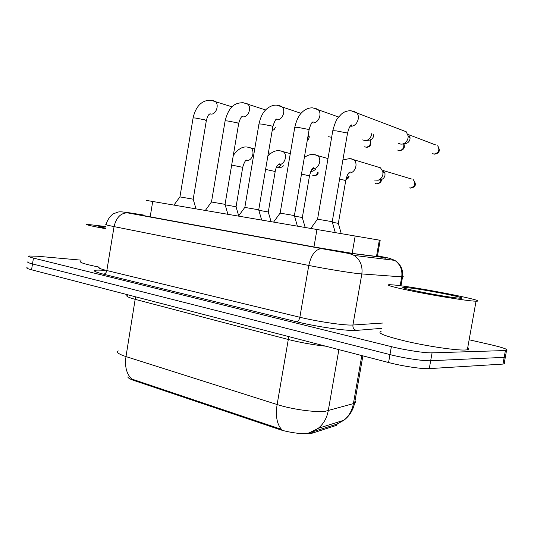 <?xml version="1.0" encoding="UTF-8"?>
<svg xmlns="http://www.w3.org/2000/svg" width="534" height="534" viewBox="0 0 534 534"><rect width="100%" height="100%" fill="white"/><g stroke="black" fill="none" stroke-linecap="round" stroke-linejoin="round"><path stroke-width="0.8" d="M127.806 376.931C128.047 377.972 129.989 379.12 133.64 380.375L278.488 429.156C289.455 432.967 307.35 434.99 312.59 433.054L335.933 425.545L336.874 425.131L337.214 423.182M146.296 200.383L380.188 240.287M118.181 350.845C116.125 352.28 118.735 354.189 125.991 356.592C124.616 366.584 126.538 374.067 131.764 379.033L281.518 429.376C276.892 424.163 275.424 415.879 277.119 404.532C291.884 409.331 315.627 412.615 325.406 411.253L354.589 403.283C355.811 402.636 355.958 401.802 355.023 400.774M469.139 339.778L491.627 344.924C503.842 347.821 508.809 349.677 506.526 350.504L432.079 352.847L430.678 360.737C423.789 361.164 403.871 358.167 389.967 354.589L32.501 263.936C28.402 262.875 26.9 262.154 28.008 261.767C26.9 262.154 28.402 262.875 32.501 263.936L389.967 354.589C403.871 358.167 423.789 361.164 430.678 360.737L504.176 357.346L430.678 360.737L429.276 368.614C422.374 369.161 402.456 366.19 388.572 362.526L31.559 269.79C27.461 268.702 25.966 267.948 27.08 267.521M505.518 356.098L506.032 356.946L504.176 357.346L506.032 356.946L505.518 356.098M308.612 433.034L337.021 424.116L337.294 422.694M504.323 362.733L504.824 363.641L502.961 364.088L429.276 368.614M143.853 215.129L136.844 214.134L143.112 215.509L314.906 247.135L353.448 253.543L382.658 257.228L377.445 255.98M432.079 352.847C425.204 353.168 405.286 350.137 391.369 346.646L33.448 258.076C29.343 257.041 27.835 256.353 28.936 256.013L37.006 256.193L81.135 260.151M173.971 205.069L179.891 196.892L193.161 199.182M275.477 127.125L274.209 129.488L272.166 130.703M225.154 204.816L236.028 206.758M281.278 164.959L277.433 167.876L276.185 167.91M283.874 165.64L281.458 167.202L277.433 167.876M205.37 210.403L211.444 201.999L225.014 204.342M238.551 216.036L244.786 207.399L258.69 209.789M331.654 137.285L328.537 136.731M273.662 222.004L280.076 213.113L294.354 215.562M371.657 133.707L371.564 134.515C370.75 137.932 368.84 139.975 365.837 140.622L362.566 139.935M373.793 134.468L373.72 135.703C373.139 138.152 371.764 139.614 369.601 140.088L365.837 140.622M310.881 228.325L317.49 219.174L332.181 221.683M402.763 130.429L406.227 131.758L408.176 136.057L408.076 137.852C407.275 141.256 405.346 143.332 402.289 144.087L400.807 144.147L398.424 143.292M435.27 144.807L408.65 134.661L410.072 137.759L409.999 139.047C409.424 141.483 408.036 142.978 405.84 143.519L402.289 144.087M258.836 210.289L268.268 211.991M313.218 168.597L310.962 171.067M315.681 169.258L313.071 171.1L310.755 171.521M294.501 216.083L302.304 217.518M349.163 173.016L347.701 174.591M332.342 222.237L338.302 223.359M377.578 166.928L380.462 167.803L382.885 171.648L382.898 174.404C382.257 177.355 380.655 179.291 378.112 180.225L374.454 180.045M411.193 178.917L383.218 170.546L384.981 173.323L384.994 175.299C384.533 177.408 383.385 178.797 381.55 179.471L380.896 179.618M105.572 228.699C91.14 226.022 84.946 224.567 86.989 224.327L105.926 226.556M99.271 267.14C84.893 264.23 78.778 262.327 80.928 261.433M105.659 228.165C99.998 227.023 97.829 226.429 99.164 226.369L105.845 227.037M473.571 301.076C464.48 300.395 438.381 296.25 416.927 292.038C394.159 287.459 384.941 285.002 389.266 284.675L393.451 284.942C415.218 286.785 490.419 301.43 476.041 301.203L473.571 301.076M467.731 347.674C469.506 348.742 469.379 349.456 467.343 349.823L464.82 350.03C455.569 350.344 429.463 346.546 408.15 341.74C385.568 336.393 376.537 332.956 381.062 331.434M406.734 287.612C420.672 288.76 469.773 298.312 460.909 298.226L458.96 298.132C445.296 297.171 393.124 286.912 404.358 287.459L406.734 287.612M278.488 429.156L278.628 428.321M312.59 433.054L312.797 431.839M335.933 425.545L336.133 424.39M133.64 380.375L133.767 379.634M150.181 216.811L152.724 201.458M376.497 256.453L379.347 240.12M351.893 254.905L352.013 254.211M352.16 253.376L355.197 235.908M313.959 246.962L316.989 229.36M288.5 336.533L288.293 339.497L135.462 299.427C128.113 297.438 125.417 296.05 127.366 295.262M325.66 346.186C312.891 344.804 300.435 342.574 288.293 339.497L277.119 404.532L125.991 356.592L135.563 296.804M337.021 424.116L343.936 420.231C348.949 416.079 352.106 410.579 353.388 403.731L361.812 355.571M310.835 432.48L318.271 428.308C323.564 423.896 326.888 418.035 328.256 410.726L338.883 349.616M388.572 362.526L391.369 346.646M31.559 269.79L33.448 258.076M502.961 364.088L505.398 350.598M143.866 215.082L128.167 212.605C122.166 211.704 122.059 211.798 127.846 212.886L322.022 248.67L348.235 253.023L389.333 258.202L377.478 255.799M402.616 276.465C403.657 276.806 403.631 276.959 402.543 276.932L359.042 273.722C349.403 272.707 324.659 268.642 308.772 265.451L114.062 226.616C107.107 225.208 104.504 224.494 106.266 224.46C107.18 219.114 112.267 214.054 113.548 213.74L118.241 212.005C120.544 211.611 123.548 211.885 127.246 212.819L127.846 212.886M381.603 328.343L356.338 330.399C348.255 331.314 316.308 326.728 296.45 321.728L103.329 274.162C105.118 274.062 106.293 272.854 106.847 270.538L114.062 226.616C116.178 217.712 120.571 213.113 127.246 212.819L322.022 248.67M400.166 285.717L401.715 276.892C402.609 269.877 400.306 264.37 394.806 260.378L354.256 255.459L349.323 253.557L321.475 248.617C315.414 249.298 311.175 254.912 308.772 265.451L299.854 317.256C315.587 321.128 340.325 324.952 350.097 325.059L352.927 325.012L361.825 273.982C362.82 266.099 360.296 259.924 354.256 255.459L348.235 253.023M103.329 274.162C90.833 270.805 91.301 269.536 104.711 270.371M99.257 267.207C97.422 267.714 99.951 268.822 106.847 270.538L299.854 317.256C299.227 319.999 298.092 321.495 296.45 321.728M356.338 330.399C353.842 329.571 352.707 327.776 352.927 325.012L382.531 323.057M400.981 285.823L402.543 276.932C403.277 271.459 401.715 266.713 397.87 262.695L394.806 260.378L389.333 258.202M384.266 257.562L385.742 259.277M179.938 196.872L193.041 118.268C192.661 117.934 193.495 117.86 195.537 118.054L204.816 119.823L206.324 120.684M213.46 100.712L214.862 101.246C219.701 103.856 216.277 114.897 210.897 114.062L209.915 113.842M308.565 135.763L307.424 139.501M318.244 172.802C317.904 174.571 316.415 175.553 313.785 175.766L312.791 175.539M231.669 165.073L242.723 167.336M249.244 147.417L250.359 147.811C255.579 150.201 252.322 161.442 246.721 160.4L246.354 160.333M317.563 172.622C316.735 174.758 315.374 175.793 313.485 175.719M211.491 201.979L225.054 121.231C224.634 120.864 225.548 120.784 227.798 120.998L237.276 122.807L238.651 123.661M245.6 103.122L247.249 103.776C252.168 106.66 248.517 117.694 242.95 116.839L242.015 116.646M370.683 140.769C371.337 145.108 369.888 147.277 366.357 147.277L364.662 146.777M244.846 207.379L258.897 124.369C258.429 123.968 259.437 123.881 261.92 124.108L271.599 125.964L272.827 126.812M279.562 105.672L281.505 106.486C286.464 109.677 282.566 120.644 276.806 119.77L276.452 119.729M370.329 140.649C370.95 144.514 369.495 146.703 365.977 147.217M403.891 143.826C405.186 147.811 403.717 150.087 399.479 150.641L397.623 150.067M280.143 213.086L294.715 127.699C294.201 127.252 295.315 127.152 298.059 127.406L307.951 129.308L309.026 130.142M315.494 108.369L317.81 109.397C322.743 112.948 318.564 123.768 312.624 122.873L312.023 122.787M403.671 143.866C404.325 147.825 402.803 150.067 399.112 150.575M433.948 154.112C438.808 152.891 440.043 150.094 437.66 145.722C440.63 150.608 439.509 153.425 434.309 154.172L432.26 153.505M435.991 145.088L435.584 144.827M317.563 219.14L332.695 131.231C332.135 130.737 333.37 130.63 336.413 130.903L346.526 132.859L347.5 133.286L347.434 133.68M353.575 111.219L356.352 112.561C361.171 116.519 356.679 127.065 350.584 126.164M265.592 169.418L275.197 171.507M278.548 164.278L279.309 163.825C277.126 165.353 275.764 167.856 275.224 171.347L268.308 211.965M281.518 151.015L282.84 151.509C288.18 154.152 284.709 165.42 278.902 164.338M348.468 176.193L345.992 179.331M381.43 180.038C381.229 182.234 379.601 183.489 376.543 183.803L375.375 183.522M301.51 174.057L309.486 175.906M315.561 154.813L317.156 155.434C322.576 158.378 318.858 169.612 312.851 168.497M380.896 179.891C380.155 182.515 378.606 183.803 376.263 183.763M410.032 188.088C415.045 186.706 416.093 183.85 413.183 179.511C416.814 184.43 415.852 187.307 410.306 188.128L409.017 187.808M412.068 179.184L411.634 178.943M339.604 179.003L345.752 180.559M351.532 158.818L353.468 159.626C358.855 162.897 354.976 173.904 348.815 172.903M336.874 425.131L337.047 424.103M377.344 256.567L380.188 240.273M309.073 432.947L318.271 428.308L343.936 420.231C349.49 415.933 353.041 410.286 354.589 403.283L362.88 355.851M504.103 363.948L506.526 350.504M193.081 118.007C196.625 102.208 205.73 99.978 210.85 100.245L232.096 106.853M209.802 113.902L210.189 113.749C208.867 114.797 208.16 114.042 206.371 120.424L193.201 199.155M193.154 199.149L196.018 208.814M309.173 135.956C309.406 137.832 308.779 139.314 307.27 140.389M254.725 149.013L247.589 147.137C242.837 146.162 238.071 148.919 233.298 155.407M268.415 152.771L270.671 153.392M236.015 206.718L238.698 215.836M236.068 206.731L242.743 167.195C244.172 162.409 245.506 160.026 246.741 160.053L246.167 160.327M225.101 120.944C229.527 103.496 237.37 103.069 242.99 102.648L265.612 109.964M241.955 116.692L242.583 116.372C241.321 116.432 240.026 118.768 238.698 123.374L225.061 204.308M225.001 204.295L227.911 214.227M258.95 124.055C261.253 113.722 265.004 110.351 267.454 108.282C270.685 105.919 273.849 104.891 276.952 105.191L301.063 113.335M275.985 119.636L276.859 119.095C275.864 118.735 274.536 121.205 272.881 126.491L258.743 209.755M258.676 209.742L261.64 219.961M294.775 127.346C297.518 115.818 301.109 113.215 303.259 111.185C306.249 108.769 309.466 107.668 312.904 107.881L338.623 117.019M312.07 122.74L313.198 121.926C311.949 121.759 310.581 124.382 309.086 129.789L294.408 215.529M294.334 215.509L297.365 226.029M332.762 130.843C334.578 123.941 336.367 119.543 338.142 117.654L341.259 114.236C343.889 111.826 347.14 110.658 351.018 110.732L406.227 131.758M350.377 126.011C351.866 125.503 352.34 125.116 351.786 124.856C350.718 125.67 349.47 125.503 347.5 133.286L332.241 221.643M332.161 221.63L335.265 232.477M410.072 137.759L408.176 136.057M290.289 153.612L279.849 150.735C275.711 150.181 271.719 151.943 267.868 156.008M268.255 211.951L271.052 221.557M349.076 176.36C348.902 177.742 347.854 178.81 345.939 179.571M327.983 158.591L313.892 154.526C310.548 154.186 307.364 155.2 304.327 157.577M302.291 217.478L305.148 227.351M302.351 217.492L309.513 175.739C311.122 170.126 312.523 167.469 313.718 167.763L312.704 168.444M380.462 167.803L349.87 158.538L342.901 159.92M381.55 179.471L378.112 180.225M338.289 223.319L341.219 233.498M338.349 223.332L345.778 180.379C347.814 172.395 349.116 172.669 350.137 171.868L348.882 172.822M384.981 173.323L382.885 171.648M99.451 226.77L99.164 226.369M404.972 288.38L404.358 287.459M476.041 301.203L467.343 349.823"/></g></svg>
